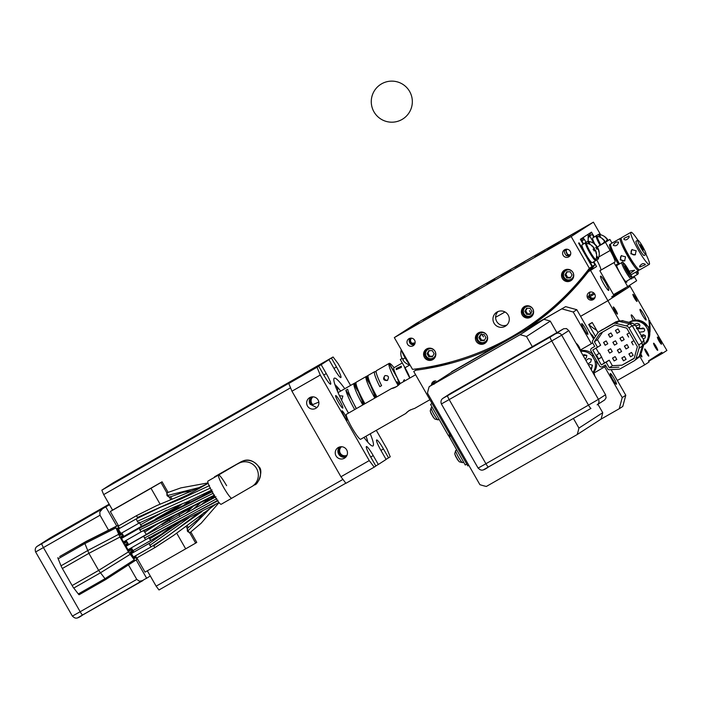 <?xml version="1.0" encoding="UTF-8"?>
<svg xmlns="http://www.w3.org/2000/svg" width="702" height="702" viewBox="0 0 702 702"><rect width="100%" height="100%" fill="white"/><g stroke="black" fill="none" stroke-linecap="round" stroke-linejoin="round"><path stroke-width="1.05" d="M594.647 293.936L587.6 298.025M593.848 292.997L588.162 296.288M432.09 403.527L430.554 404.405L432.046 403.439M495.989 346.437A264.119 261.916 -122.9 0 1 415.926 370.2L413.724 371.463L431.081 401.755L432.081 401.184L431.081 401.755L449.543 434.003A332.722 42.848 60.3 0 0 450.087 434.424L448.324 435.442L430.554 404.405M649.438 329.352A332.722 42.848 60.3 0 0 648.622 318.559L630.159 286.319L607.906 300.702L619.515 320.972M623.244 320.928A6.16 0.79 60.3 0 0 622.656 320.586A6.16 0.79 60.3 0 0 622.577 320.788M615.812 310.24A4.107 0.526 60.3 0 0 613.329 306.958A4.107 0.526 60.3 0 0 614.926 310.819A4.107 0.526 60.3 0 0 617.409 314.092A4.107 0.526 60.3 0 0 615.812 310.24M642.4 315.145A6.16 0.79 60.3 0 0 646.121 320.068A6.16 0.79 60.3 0 0 643.734 314.285A6.16 0.79 60.3 0 0 640.005 309.363A6.16 0.79 60.3 0 0 642.4 315.145M634.503 298.166A4.107 0.526 60.3 0 0 636.986 301.439A4.107 0.526 60.3 0 0 635.389 297.587A4.107 0.526 60.3 0 0 632.906 294.305A4.107 0.526 60.3 0 0 634.503 298.166M635.407 320.015A8.213 1.062 60.3 0 0 631.282 314.891A8.213 1.062 60.3 0 0 633.274 320.402M588.811 324.728L591.312 323.245M527.263 328.562A264.119 261.916 -122.9 0 0 588.355 271.656L590.558 270.402L607.906 300.702L580.58 316.321L607.906 300.702L612.355 297.823L611.749 296.753L625.096 288.127L625.71 289.198L630.159 286.319L629.58 285.31M596.735 330.37A308.073 39.681 -119.7 0 1 588.688 324.508L592.225 322.49L598.025 332.625M595.498 336.398L588.688 324.508M432.599 416.225A18.48 18.48 0 0 0 434.88 419.068A5.212 0.676 -119.7 0 1 432.248 415.224A5.212 0.676 -119.7 0 1 430.238 410.942A18.48 18.48 0 0 0 431.537 414.373L431.66 414.32A17.927 17.778 -122.9 0 0 432.722 416.181L432.704 416.154M591.207 334.88A10.267 10.179 57.1 0 1 593.787 338.969M449.543 434.003L450.552 433.424M594.146 338.434A10.267 10.179 -122.9 0 0 590.479 333.608M541.128 320.805A10.267 10.179 -122.9 0 0 540.189 321.34M533.002 325.447L565.645 306.625L576.798 309.714L573.236 312.013L591.374 343.69M625.789 395.261L622.797 406.432L619.243 408.731L622.226 397.56L625.789 395.261L611.117 369.638M593.655 339.154L576.798 309.714M451.658 371.937L565.645 306.625M532.932 325.324L451.588 371.814M484.047 353.413L491.058 349.342L484.047 353.413M619.243 408.731L601.009 419.155A78.045 77.395 57.1 0 0 602.737 412.697L597.928 404.308M604.65 366.856L622.226 397.56M573.236 312.013L562.083 308.933M434.766 381.695L434.319 383.345M580.308 350.087A12.32 12.224 -122.9 0 0 575.982 343.102M594.752 375.877A12.32 12.224 -122.9 0 0 593.971 373.025M584.117 329.405A6.16 0.79 60.3 0 0 587.837 334.327A6.16 0.79 60.3 0 0 585.45 328.545A6.16 0.79 60.3 0 0 581.721 323.622A6.16 0.79 60.3 0 0 584.117 329.405M612.688 379.308A6.16 0.79 60.3 0 0 616.417 384.222A6.16 0.79 60.3 0 0 614.031 378.448A6.16 0.79 60.3 0 0 610.301 373.525A6.16 0.79 60.3 0 0 612.688 379.308M451.684 435.398L450.675 435.977L450.517 434.749A332.722 42.848 60.3 0 0 451.491 435.486M468.831 465.338L467.822 465.917L450.675 435.977M649.973 332.055A333.95 43.006 60.3 0 0 649.42 320.753L666.9 350.473L662.451 353.352L661.837 352.281L648.49 360.916L649.104 361.978L644.655 364.856L617.321 380.475M644.655 364.856L639.61 356.046M656.08 346.481A4.107 0.526 60.3 0 0 653.597 343.208A4.107 0.526 60.3 0 0 655.185 347.06A4.107 0.526 60.3 0 0 657.669 350.342A4.107 0.526 60.3 0 0 656.08 346.481M640.233 354.931A4.107 0.526 60.3 0 0 641.9 356.87A4.107 0.526 60.3 0 0 640.803 353.913M646.288 352.808A4.107 0.526 60.3 0 0 648.771 356.089A4.107 0.526 60.3 0 0 647.183 352.237A4.107 0.526 60.3 0 0 644.699 348.955A4.107 0.526 60.3 0 0 646.288 352.808M659.889 340.356A4.107 0.526 60.3 0 0 657.405 337.083A4.107 0.526 60.3 0 0 658.994 340.935A4.107 0.526 60.3 0 0 661.477 344.217A4.107 0.526 60.3 0 0 659.889 340.356M649.42 320.753L648.955 321.016M649.754 320.533L648.955 320.989M648.674 361.232L662.451 353.352M450.895 435.828L451.676 435.38M466.795 464.119L465.25 465.005L448.745 435.767M456.598 449.894L455.695 450.517A6.976 0.895 60.3 0 0 458.406 457.063A6.976 0.895 60.3 0 0 462.618 462.636L459.38 461.837A5.212 0.676 -119.7 0 1 456.748 457.994A5.212 0.676 -119.7 0 1 454.729 453.711A18.48 18.48 0 0 0 456.037 457.151L456.16 457.099A17.927 17.778 -122.9 0 0 457.221 458.95L457.204 458.932M459.784 367.295A10.267 10.179 -122.9 0 0 458.845 367.83M629.168 322.367A13.347 13.241 57.1 0 1 643.822 344.471M636.574 327.404L641.11 328.518L643.058 327.992L644.357 328.79L644.717 330.273L643.848 331.625L639.346 332.239M641.742 335.372L643.409 334.626L645.366 335.653L645.182 337.855L643.251 339.066M634.538 324.227L637.232 323.332L639.074 323.912L639.97 325.623L638.952 327.887M648.043 326.842A13.347 13.241 -122.9 0 0 629.299 322.2A13.347 13.241 -122.9 0 1 648.043 326.842A13.347 13.241 -122.9 0 1 643.795 344.621A13.347 13.241 -122.9 0 0 643.795 344.621A13.347 13.241 -122.9 0 0 648.043 326.842M621.937 357.923L623.464 360.828L621.832 357.976L624.447 356.484L626.079 359.336L623.464 360.828M617.444 350.079L618.971 352.992L617.339 350.14L619.963 348.64L621.595 351.491L618.971 352.992M627.097 334.152L628.632 337.065L627 334.213L629.422 332.827M629.01 353.878L630.536 356.791L628.904 353.94L631.519 352.439L633.16 355.291L630.536 356.791M608.458 334.398L609.994 337.302L608.362 334.45L610.977 332.959L612.609 335.81L609.994 337.302M612.618 358.046L614.145 360.951L612.513 358.099L615.127 356.607L616.768 359.459L614.145 360.951M620.024 338.197L621.56 341.102L619.927 338.25L622.542 336.758L624.175 339.61L621.56 341.102M624.517 346.033L626.044 348.947L624.411 346.095L627.035 344.594L628.667 347.446L626.044 348.947M612.951 342.234L614.487 345.147L612.855 342.295L615.47 340.803L617.102 343.647L614.487 345.147M615.531 330.352L617.067 333.266L615.435 330.414L618.05 328.913L619.682 331.765L617.067 333.266M608.125 350.201L609.652 353.106L608.02 350.254L610.643 348.762L612.276 351.614L609.652 353.106M631.589 341.997L633.125 344.901L631.484 342.049L633.915 340.663M605.168 345.27L607.783 343.769L605.168 345.27L603.536 342.418L606.151 340.918L607.783 343.769M634.222 358.204L622.051 365.163L612.39 365.716L609.231 360.187L604.457 362.916L599.578 353.167L599.043 353.475L595.98 348.122M602.614 332.037L597.49 339.698L600.658 345.217L597.542 347.236L594.375 341.707L597.49 339.698M603.632 342.357L605.264 345.208M602.535 329.457L599.201 331.616A4.107 4.072 -122.9 0 0 599.017 331.73L617.865 321.121L629.685 323.78L632.283 325.737L642.058 342.795L642.427 346.033L638.969 357.178L634.301 360.749A4.107 4.072 -122.9 0 0 635.986 358.511L639.32 356.362L641.321 352.808L644.182 343.269L643.813 340.04L635.31 325.193L632.713 323.236L623.034 320.875A4.098 4.063 -122.9 0 0 621.7 320.779L617.865 321.121M638.978 357.178L640.97 353.624A4.098 4.063 -122.9 0 0 641.321 352.808M599.043 353.475L596.472 355.133L598.718 359.055L601.289 357.397M601.798 357.055L598.639 358.915M634.301 360.749A4.107 4.072 -122.9 0 1 634.117 360.863L620.428 368.69A4.107 4.072 -122.9 0 1 618.646 369.217L609.389 369.735A2.053 2.036 57.1 0 1 607.484 368.699L605.37 364.996L602.36 366.716A2.053 2.036 57.1 0 1 599.569 365.944L590.996 350.974A2.053 2.036 57.1 0 1 591.742 348.183L594.752 346.463L592.628 342.76A2.053 2.036 -122.9 0 1 592.699 340.593L597.841 332.888A4.107 4.072 -122.9 0 1 599.017 331.73M644.182 343.269L642.427 346.033L639.092 348.192L635.986 358.511M635.31 325.193L632.283 325.737L628.948 327.895L638.715 344.954L642.058 342.795L643.813 340.04M623.034 320.875L619.199 321.226L615.865 323.376L626.351 325.939L629.685 323.78L632.713 323.236M599.201 331.616L616.224 321.639M624.175 339.601L621.656 341.04M626.079 359.327L623.56 360.767M619.682 331.765L617.163 333.196M633.151 355.282L630.633 356.721M617.102 343.647L614.583 345.086M612.609 335.802L610.091 337.241M612.267 351.605L609.757 353.045M621.586 351.483L619.076 352.922M628.659 347.446L626.149 348.885M616.76 359.45L614.241 360.889M622.051 365.163L634.143 358.485L637.372 346.7L626.754 328.167L614.952 324.982L599.745 333.669L594.375 341.707M612.39 365.716L609.275 367.725L618.936 367.172M597.542 347.236L592.769 349.965L601.342 364.935L604.457 362.916M592.83 354.177L592.672 356.739L595.428 361.556L597.735 362.732M639.092 348.192A4.107 4.072 -122.9 0 0 638.715 344.954M628.948 327.895A4.107 4.072 -122.9 0 0 626.351 325.939M615.865 323.376A4.107 4.072 -122.9 0 0 612.89 323.797M609.275 367.725L606.116 362.206L601.342 364.935M609.231 360.187L606.116 362.206M580.703 351.342A13.347 13.241 57.1 0 1 592.514 356.335M594.673 360.24A13.347 13.241 57.1 0 1 592.857 372.56M590.707 362.004L591.426 359.292L588.724 358.546L585.916 360.451M591.733 367.901L592.462 365.198L589.759 364.443L588.671 365.268M584.942 358.748L586.231 358.064L586.863 355.414L584.152 354.668L583.309 355.107M543.848 319.349L452.992 371.27L429.185 386.662L520.05 334.731A78.045 77.395 57.1 0 1 526.491 336.521L550.289 321.13A78.045 77.395 57.1 0 0 543.848 319.349L520.05 334.731M556.87 332.616L550.289 321.13M429.185 386.662A78.045 77.395 57.1 0 0 427.465 393.111L479.905 484.678A78.045 77.395 57.1 0 0 486.346 486.46L577.202 434.538L601.009 419.155M602.737 412.697L578.931 428.088L573.402 418.436M450.956 393.146L442.944 398.324A4.107 4.072 -122.9 0 0 442.76 398.438L450.763 393.26A4.107 4.072 57.1 0 1 450.956 393.146L532.3 346.656L526.491 336.521M578.931 428.088A78.045 77.395 57.1 0 1 577.202 434.538M442.944 398.324L550.149 337.109L563.706 328.738L532.3 346.656M563.706 328.738L566.47 328.571L568.813 330.589L561.697 335.187L598.437 399.35L605.554 394.743L568.813 330.589M605.554 394.743L606.107 397.771L604.694 399.929L597.13 404.817A4.107 4.072 57.1 0 0 598.437 399.35L588.487 405.115L551.737 340.961L449.175 399.578L485.924 463.732L588.487 405.115A4.107 0.526 60.3 0 0 590.97 408.397L483.775 469.612M593.102 372.99A13.347 13.241 -122.9 0 0 596.691 362.364A13.347 13.241 -122.9 0 1 593.102 372.99M592.813 354.308A13.347 13.241 -122.9 0 0 580.37 350.763A13.347 13.241 -122.9 0 1 592.813 354.308M637.907 240.181A18.48 2.378 60.3 0 0 630.94 232.301L621.384 237.759A18.48 2.378 60.3 0 0 621.384 237.759A18.48 2.378 60.3 0 0 621.358 237.776A18.48 2.378 60.3 0 0 628.562 255.107A18.48 2.378 60.3 0 0 639.733 269.849A18.48 2.378 60.3 0 0 639.759 269.831L649.28 264.391A18.48 2.378 60.3 0 0 649.315 264.373A18.48 2.378 60.3 0 0 649.069 261.592A18.48 2.378 60.3 0 0 646.024 254.387M623.385 245.068A12.32 1.588 60.3 0 0 623.525 245.577A12.32 1.588 60.3 0 0 628.395 255.677A12.32 1.588 60.3 0 0 634.441 264.426M621.165 238.592A18.48 2.378 60.3 0 0 620.331 238.364A18.48 2.378 60.3 0 0 620.296 238.382A18.48 2.378 60.3 0 0 627.5 255.721A18.48 2.378 60.3 0 0 638.671 270.454A18.48 2.378 60.3 0 0 638.697 270.437A18.48 2.378 60.3 0 0 638.89 269.621M630.94 232.301A18.48 2.378 60.3 0 0 630.905 232.318A18.48 2.378 60.3 0 0 638.118 249.658A18.48 2.378 60.3 0 0 649.28 264.391M645.954 254.466L644.182 255.475A8.213 1.062 -119.7 0 1 639.215 248.92A8.213 1.062 -119.7 0 1 636.03 241.216L637.802 240.207A8.213 1.062 -119.7 0 1 642.769 246.762A8.213 1.062 -119.7 0 1 645.954 254.466A8.213 1.062 -119.7 0 1 640.987 247.911A8.213 1.062 -119.7 0 1 637.802 240.207M623.902 239.242C625.543 240.549 627.281 239.873 629.124 237.223L629.106 236.012L624.052 238.329L624.008 239.461M636.161 250.754L631.861 249.666L630.852 253.782L635.205 254.835L636.161 250.754M645.27 264.724C643.857 262.846 641.97 263.338 639.619 266.207L639.812 267.023L645.27 264.724L645.243 264.18M639.619 266.207L639.812 267.023M632.195 249.473A3.08 3.054 -122.9 0 0 635.512 254.607M642.207 247.122L643.374 250.009L640.329 244.691L642.207 247.122M610.81 243.805A18.48 2.378 60.3 0 0 610.775 243.822A18.48 2.378 60.3 0 0 610.749 243.84A18.48 2.378 60.3 0 0 619.55 263.891M612.767 251.132A12.32 1.588 60.3 0 0 612.916 251.641A12.32 1.588 60.3 0 0 619.199 264.092M611.433 249.14A15.058 1.939 -119.7 0 1 612.337 250.14M618.883 264.277A15.058 1.939 -119.7 0 1 617.26 261.53A15.058 1.939 -119.7 0 1 611.302 247.525M618.488 264.496A18.48 2.378 -119.7 0 1 609.705 244.436A18.48 2.378 -119.7 0 1 609.713 244.428A18.48 2.378 -119.7 0 1 610.556 244.656M612.004 243.12L609.889 239.435L605.44 242.304L610.135 250.509A12.32 1.588 -119.7 0 1 614.917 262.065L613.987 262.662L627.667 286.548L636.653 280.739L634.134 276.351M626.763 281.063A10.267 1.325 -119.7 0 1 626.781 282.23A10.267 1.325 -119.7 0 1 626.772 282.239A10.267 1.325 -119.7 0 1 620.542 274.008A10.267 1.325 -119.7 0 1 616.575 264.408A10.267 1.325 -119.7 0 1 616.584 264.408A10.267 1.325 -119.7 0 1 617.593 265.014M633.441 276.746A10.267 1.325 -119.7 0 1 633.45 277.922L633.45 277.922A10.267 1.325 -119.7 0 1 631.388 276.097M605.44 242.304L598.367 246.349L602.816 243.471L609.889 239.435M596.718 259.889A12.32 1.588 -119.7 0 1 600.772 270.147L599.841 270.753L613.513 294.629L627.667 286.548M599.841 270.753L613.987 262.662M598.367 246.349L597.393 247.815M600.052 245.252A10.267 1.325 -119.7 0 1 596.226 235.916L592.699 237.934A10.267 1.325 60.3 0 0 592.69 237.943A10.267 1.325 60.3 0 0 592.699 237.934A10.267 1.325 60.3 0 0 594.857 244.182M593.839 237.285L592.172 234.363L589.724 235.951A238.241 236.249 57.1 0 1 588.144 238.215M592.155 242.471L593.111 241.857L589.724 235.951M586.065 242.33L584.389 239.4L581.94 240.979A238.241 236.249 57.1 0 1 581.607 241.462M583.625 243.919L581.94 240.979M584.696 243.111A10.267 1.325 60.3 0 0 584.687 243.111L588.232 241.093A10.267 1.325 -119.7 0 1 588.232 241.093A10.267 1.325 -119.7 0 1 589.241 241.699M593.831 261.741L596.56 266.523L590.558 270.402M603.746 283.854A8.213 1.062 60.3 0 0 608.713 290.409A8.213 1.062 60.3 0 0 605.528 282.704A8.213 1.062 60.3 0 0 600.561 276.14A8.213 1.062 60.3 0 0 603.746 283.854M487.118 349.175A264.119 261.916 -122.9 0 0 508.248 339.435M588.355 271.656L596.56 266.523M435.951 380.923A4.107 4.072 -122.9 0 0 431.484 385.179M589.136 292.506A4.107 4.072 -122.9 0 0 587.697 298.183A4.107 4.072 -122.9 0 0 593.401 299.517A4.107 4.072 -122.9 0 0 594.655 293.954A4.107 4.072 -122.9 0 0 589.136 292.506M415.926 370.2L418.348 368.638M424.877 367.646L435.582 366.523L449.438 362.723L446.656 363.101M413.724 371.463L418.023 368.682M409.819 378.053A12.32 1.588 60.3 0 0 405.01 367.734L400.315 359.538L402.29 358.257M402.351 358.371L400.315 359.538M625.71 289.198L611.925 297.069M318.726 366.26L323.824 375.166A11.293 1.457 -119.7 0 0 330.651 384.187A11.293 1.457 -119.7 0 0 326.272 373.587L321.174 364.68L328.957 359.643L334.064 368.559A11.293 1.457 -119.7 0 0 340.891 377.571A11.293 1.457 -119.7 0 0 336.504 366.97L331.405 358.064L333.073 356.985L304.782 373.157L288.759 383.511L318.726 366.26L302.264 375.57A10.267 1.325 60.3 0 0 302.167 375.719M317.058 367.339L320.244 375.043L291.953 391.207L340.944 476.755L369.243 460.591L320.244 375.043M369.243 460.591L374.21 467.137L345.919 483.309L340.944 476.755M376.298 430.335L387.039 449.087L390.233 456.783L388.566 457.862L383.459 448.955A11.293 1.457 -119.7 0 0 376.632 439.935A11.293 1.457 -119.7 0 0 381.01 450.535L386.118 459.45L378.325 464.478L373.227 455.572A11.293 1.457 -119.7 0 0 366.391 446.551A11.293 1.457 -119.7 0 0 370.779 457.151L375.877 466.058L374.21 467.137M333.073 356.985L338.048 363.539L350.579 385.424M348.464 413.118A39.022 5.028 -119.7 0 1 333.88 378.79A39.022 5.028 -119.7 0 1 344.796 388.732M370.226 433.801A39.022 5.028 -119.7 0 1 372.271 445.981A39.022 5.028 -119.7 0 1 363.952 437.39M429.896 399.701L414.601 408.441C410.442 409.696 407.493 411.381 405.774 413.487L360.67 439.268A14.373 1.852 -119.7 0 1 351.983 427.79A14.373 1.852 -119.7 0 1 346.402 414.303L391.462 388.575M338.469 402.334A7.187 0.93 -119.7 0 1 335.679 395.586A7.187 0.93 -119.7 0 1 340.022 401.325A7.187 0.93 -119.7 0 1 342.813 408.073A7.187 0.93 -119.7 0 1 338.469 402.334M345.191 415.084A5.344 0.684 -119.7 0 1 347.262 420.094A5.344 0.684 -119.7 0 1 344.033 415.83A5.344 0.684 -119.7 0 1 341.962 410.819A5.344 0.684 -119.7 0 1 345.191 415.084M386.039 459.31L388.566 457.862M375.798 465.926L378.325 464.478M307.467 406.002A6.16 6.107 -122.9 0 0 316.119 408.143A6.16 6.107 -122.9 0 0 318.076 399.938A6.16 6.107 -122.9 0 0 309.424 397.797A6.16 6.107 -122.9 0 0 307.467 406.002M336.047 455.905A6.16 6.107 -122.9 0 0 344.691 458.046A6.16 6.107 -122.9 0 0 346.656 449.842A6.16 6.107 -122.9 0 0 338.004 447.7A6.16 6.107 -122.9 0 0 336.047 455.905M321.174 364.68L302.264 375.57A10.267 1.325 60.3 0 0 302.264 375.57L304.036 374.561A10.267 1.325 -119.7 0 1 304.22 374.543M331.405 358.064L312.495 368.962L328.957 359.643M310.977 370.059L323.403 362.952L310.977 370.059M291.953 391.207L288.759 383.511M316.839 407.599L310.135 404.273L311.1 403.72M310.872 397.113A6.16 6.107 -122.9 0 0 310.135 404.273M314.171 368.094A10.267 1.325 -119.7 0 1 314.268 367.945L312.504 368.954A10.267 1.325 60.3 0 0 312.495 368.962A10.267 1.325 60.3 0 0 312.399 369.103M312.82 404.598A5.054 5.011 -122.9 0 1 313.004 396.832A5.054 5.011 -122.9 0 0 311.091 403.729L312.82 404.598L318.822 402.079M335.468 386.267L337.557 387.671L337.688 391.821M340.645 391.102A34.916 4.493 60.3 0 0 334.898 384.617M367.778 442.146A34.916 4.493 60.3 0 0 366.014 436.205M339.443 449.026A5.054 5.011 -122.9 0 0 347.034 455.194A5.054 5.011 -122.9 0 1 341.576 446.726L338.013 449.85L338.917 447.297M338.022 449.842A6.16 6.107 -122.9 0 0 345.91 457.002M405.73 413.496L409.099 410.538M391.488 388.539C394.226 388.206 397.174 386.521 400.324 383.485L400.368 383.467M396.99 386.442L391.497 388.531M625.719 268.322L624.991 265.988L626.605 267.752L629.685 274.192L625.719 268.322M625.701 268.269L626.605 267.752M628.036 272.376L628.948 271.849M598.411 257.739A10.267 1.325 -119.7 0 1 598.429 258.915A10.267 1.325 -119.7 0 1 598.42 258.924A10.267 1.325 -119.7 0 1 596.472 257.23M588.803 243.901A10.267 1.325 -119.7 0 1 588.223 241.093M590.04 244.471A9.24 1.193 -119.7 0 1 589.382 241.611L588.741 241.979A9.24 1.193 60.3 0 0 588.741 241.979A9.24 1.193 60.3 0 0 588.732 241.988A9.24 1.193 60.3 0 0 589.057 244.006M596.507 256.941A9.24 1.193 60.3 0 0 597.911 258.029A9.24 1.193 60.3 0 0 597.92 258.029L598.56 257.66A9.24 1.193 -119.7 0 1 596.603 255.87M596.805 249.21L598.139 248.473A12.32 12.32 0 0 1 598.648 257.537A9.24 1.193 -119.7 0 1 598.569 257.652A9.24 1.193 -119.7 0 1 598.56 257.66M589.382 241.611A9.24 1.193 -119.7 0 1 589.39 241.611A9.24 1.193 -119.7 0 1 589.54 241.593A12.32 12.32 0 0 1 597.077 246.613L597.069 246.621M598.911 252.009L599.148 251.869A12.276 12.171 57.1 0 0 598.139 248.482L596.832 249.271A11.469 11.372 -122.9 0 0 595.77 247.42L596.84 246.771A12.276 12.171 -122.9 0 0 594.427 244.182L594.655 244.033A12.276 12.171 57.1 0 1 597.077 246.621L596.832 246.762M596.77 246.814A11.469 11.372 57.1 0 1 597.806 248.64M599.148 251.869L598.92 252.027A12.276 12.171 -122.9 0 0 597.902 248.631M596.226 235.916A10.267 1.325 -119.7 0 1 596.235 235.916A10.267 1.325 -119.7 0 1 597.244 236.521M600.798 244.779A9.24 1.193 -119.7 0 1 597.393 236.434L596.744 236.802A9.24 1.193 60.3 0 0 596.744 236.811A9.24 1.193 60.3 0 0 600.166 245.182M434.047 381.186A4.107 4.072 -122.9 0 0 432.818 384.31M434.055 384.336L434.02 382.985A3.22 3.194 -122.9 0 0 433.88 383.625M590.356 296.999A3.22 3.194 -122.9 0 0 594.506 297.753M593.892 294.375L594.655 293.954M589.952 291.979L588.864 297.297M589.908 296.7A3.22 3.194 -122.9 0 0 595.103 297.218M588.978 297.236A4.107 4.072 -122.9 0 0 594.032 299.017M597.393 236.434A9.24 1.193 -119.7 0 1 597.402 236.434A9.24 1.193 -119.7 0 1 597.551 236.416A12.32 12.32 0 0 1 605.089 241.435L605.08 241.444A12.276 12.171 57.1 0 0 602.667 238.855L602.439 239.005A12.276 12.171 -122.9 0 1 604.852 241.593L605.08 241.444M604.106 242.734A11.469 11.372 -122.9 0 0 603.773 242.243L604.852 241.593M604.782 241.637A11.469 11.372 57.1 0 1 605.115 242.155M409.81 378.027A18.48 2.378 -119.7 0 1 406.318 371.288A18.48 2.378 -119.7 0 1 404.141 366.225M400.28 383.52A18.48 2.378 -119.7 0 1 396.77 376.746A18.48 2.378 -119.7 0 1 394.199 370.524A18.48 2.378 -119.7 0 1 393.98 367.716L402.281 362.978M401.36 367.383L401.351 366.172L396.288 368.489L396.244 369.621L401.36 367.383M399.956 383.818A6.16 0.79 -119.7 0 1 399.613 383.152A6.16 0.79 -119.7 0 1 398.262 379.738M400.008 383.766A5.651 0.728 -119.7 0 1 398.534 380.273M397.63 378.51A7.397 0.956 60.3 0 0 399.833 383.941M397.543 378.334L389.04 363.478L376.307 370.753A24.649 3.177 60.3 0 0 381.59 385.635L379.817 386.644A24.649 3.177 -119.7 0 1 374.657 371.665A24.649 3.177 -119.7 0 1 376.184 372.288M398.157 385.521A24.649 3.177 -119.7 0 1 389.04 363.478M398.253 385.442A4.932 0.632 -119.7 0 1 396.893 381.818A4.932 0.632 -119.7 0 1 399.175 384.591M376.535 370.63L389.259 363.338L396.042 375.175M389.259 363.338A24.649 3.177 -119.7 0 1 394.041 367.69M404.44 379.642A3.08 3.054 -122.9 0 0 403.36 381.748M374.657 371.665L368.296 375.307A24.649 3.177 60.3 0 0 376.956 396.841M384.95 375.631C388.671 375.473 389.426 377.097 387.223 380.51C383.362 380.572 382.608 378.948 384.95 375.631L384.828 375.71M387.776 380.089A2.668 2.65 57.1 0 1 385.108 375.552M376.096 397.332A5.748 0.737 -119.7 0 1 375.131 395.287L367.787 377.571A5.748 0.737 -119.7 0 1 367.392 375.816A5.748 0.737 -119.7 0 1 367.988 376.184M368.015 376.649L367.901 376.711A4.721 0.605 60.3 0 0 368.489 378.747M375.535 394.261L375.245 394.427A4.721 0.605 60.3 0 0 376.219 397.262M375.737 397.534A5.748 0.737 -119.7 0 1 374.771 395.489L367.436 377.773A5.748 0.737 -119.7 0 1 367.041 376.018L367.392 375.816M370.252 384.582A4.721 0.605 -119.7 0 1 368.497 381.844A4.721 0.605 -119.7 0 1 366.663 377.413L367.181 377.123M374.833 398.052A24.649 3.177 -119.7 0 1 366.172 376.518A24.649 3.177 -119.7 0 1 367.041 376.676M374.982 397.973A4.721 0.605 -119.7 0 1 374.008 395.138L374.508 394.849M366.172 376.518L356.265 382.178A24.649 3.177 60.3 0 0 364.926 403.711M363.513 401.132L363.224 401.298A4.721 0.605 60.3 0 0 364.189 404.133M355.958 383.055A5.748 0.737 60.3 0 0 355.37 382.687A5.748 0.737 60.3 0 0 355.756 384.442L363.101 402.158A5.748 0.737 60.3 0 0 364.066 404.203M355.993 383.52L355.879 383.582A4.721 0.605 60.3 0 0 356.467 385.617M355.37 382.687L355.019 382.888A5.748 0.737 60.3 0 0 355.405 384.643L362.75 402.36A5.748 0.737 60.3 0 0 363.715 404.405M362.486 401.719L361.986 402.009A4.721 0.605 60.3 0 0 362.952 404.843M362.802 404.922A24.649 3.177 -119.7 0 1 354.124 383.397A24.649 3.177 -119.7 0 1 354.141 383.389A24.649 3.177 -119.7 0 1 355.019 383.546M358.283 391.593A4.932 0.632 -119.7 0 1 355.528 387.021A4.932 0.632 -119.7 0 1 354.536 384.108L354.536 384.108A4.932 0.632 -119.7 0 1 354.8 384.196M355.159 383.994L354.642 384.292A4.721 0.605 60.3 0 0 356.476 388.724A4.721 0.605 60.3 0 0 358.231 391.453M338.408 447.929A11.293 1.457 60.3 0 0 338.768 448.122A11.293 1.457 60.3 0 0 338.987 448.113L341.409 446.726M354.133 404.317A10.267 1.325 60.3 0 0 356.291 408.652M351.57 399.219A53.396 6.88 60.3 0 0 345.884 390.259L347.657 389.241A24.649 3.177 60.3 0 0 356.44 408.564M354.668 409.573A24.649 3.177 -119.7 0 1 345.884 390.259M340.049 395.779L342.883 396.051L341.681 400.008M618.594 242.278C616.356 241.523 614.583 242.532 613.294 245.305C615.812 246.463 617.576 245.454 618.594 242.278L618.497 242.076M625.552 256.818L621.252 255.73L620.243 259.845L624.596 260.898L625.552 256.818M630.282 273.411L634.634 270.244L629.615 271.095M621.586 255.537A3.08 3.054 -122.9 0 0 624.903 260.67M410.073 338.25A4.107 4.072 -122.9 0 0 414.285 344.77M411.46 338.153A3.22 3.194 -122.9 0 0 414.943 343.541M570.577 254.554A3.22 3.194 57.1 0 1 567.137 249.228M593.365 262.004L594.927 264.724L592.479 266.304L579.045 242.848L578.597 243.138L592.032 266.593A262.89 260.696 57.1 0 1 526.052 327.913L523.385 329.633A262.89 260.696 57.1 0 1 412.53 369.375L394.331 337.601L416.584 323.218L593.409 222.157L600.649 234.793M414.961 343.48A3.22 3.194 57.1 0 1 411.521 338.162M505.001 311.969A238.241 236.249 57.1 0 1 495.621 317.243A8.213 8.143 -122.9 0 0 506.826 325.052M394.331 337.601L571.165 236.539L593.409 222.157M534.906 256.932L545.594 250.816L534.906 256.932M548.367 248.227L558.941 242.181L548.367 248.227M452.843 302.825L442.155 308.941L452.843 302.825M478.896 287.838L468.866 293.664L478.896 287.838M570.849 235.293L560.819 241.111L570.849 235.293M465.101 296.753L455.08 302.58L465.101 296.753M557.055 244.208L547.025 250.026L557.055 244.208M550.491 248.183L561.056 242.146L550.491 248.183M408.897 329.115L419.585 322.99L408.897 329.115M578.852 230.642L568.155 236.767L578.852 230.642M437.249 311.574L426.693 317.611L437.249 311.574M439.373 311.53L428.799 317.576L439.373 311.53M494.761 279.308L486.74 283.959L494.761 279.308M511.074 270.481L501.052 276.307L511.074 270.481M419.12 323.034L409.099 328.852L419.12 323.034M524.868 261.565L514.847 267.383L524.868 261.565M432.915 314.119L422.894 319.937L432.915 314.119M583.16 244.182L580.361 239.294L583.695 237.136A236.188 234.214 57.1 0 1 581.195 240.742M583.695 239.847L583.695 237.136L591.488 232.099A236.188 234.214 57.1 0 1 588.144 236.872M588.144 234.257L588.144 241.137M571.165 236.539L589.364 268.313L592.032 266.593M585.556 242.813L582.019 244.84A10.267 1.325 60.3 0 0 582.011 244.84A10.267 1.325 60.3 0 0 585.986 254.44A10.267 1.325 60.3 0 0 592.216 262.671A10.267 1.325 60.3 0 0 592.225 262.662L595.752 260.644A10.267 1.325 -119.7 0 1 589.522 252.422A10.267 1.325 -119.7 0 1 585.547 242.822A10.267 1.325 -119.7 0 1 585.556 242.813A10.267 1.325 -119.7 0 1 586.574 243.418M591.488 232.099L594.304 237.022M599.482 237.004A10.267 1.325 -119.7 0 1 598.903 234.196A10.267 1.325 -119.7 0 1 598.911 234.187L595.375 236.205A10.267 1.325 60.3 0 0 595.366 236.214A10.267 1.325 60.3 0 0 595.375 236.205A10.267 1.325 60.3 0 0 595.243 236.477M606.87 241.155A11.469 11.372 -122.9 0 0 606.449 240.514L607.52 239.873A12.276 12.171 -122.9 0 0 605.106 237.276L605.335 237.127A12.276 12.171 57.1 0 1 607.756 239.724L607.748 239.715A12.32 12.32 0 0 0 600.219 234.687A9.24 1.193 -119.7 0 0 600.07 234.705L599.42 235.082A9.24 1.193 60.3 0 0 599.411 235.082A9.24 1.193 60.3 0 0 599.736 237.1M595.744 259.468A10.267 1.325 -119.7 0 1 595.761 260.644A10.267 1.325 -119.7 0 1 595.752 260.644M586.073 243.699A9.24 1.193 60.3 0 0 586.065 243.708L586.065 243.708A9.24 1.193 60.3 0 0 589.636 252.351A9.24 1.193 60.3 0 0 595.243 259.758A9.24 1.193 60.3 0 0 595.243 259.749L595.893 259.38A9.24 1.193 -119.7 0 1 595.893 259.38A9.24 1.193 -119.7 0 1 590.303 252.009A9.24 1.193 -119.7 0 1 586.714 243.34A9.24 1.193 -119.7 0 1 586.723 243.331A9.24 1.193 -119.7 0 1 586.872 243.322A12.32 12.32 0 0 1 594.41 248.341L594.164 248.49A12.276 12.171 -122.9 0 0 591.76 245.911L591.988 245.753A12.276 12.171 57.1 0 1 594.401 248.35M594.129 250.939L595.471 250.193L594.155 250.991A11.469 11.372 -122.9 0 0 593.093 249.14L594.173 248.499M594.103 248.543A11.469 11.372 57.1 0 1 595.138 250.36M596.244 253.729L596.244 253.747A12.276 12.171 -122.9 0 0 595.235 250.351M595.463 250.202A12.276 12.171 57.1 0 1 596.481 253.597M403.729 354.001A10.267 1.325 60.3 0 0 407.722 360.986M403.308 360.021L403.001 360.214A12.32 12.32 0 0 0 410.108 365.145M401.29 349.745A12.32 12.32 0 0 0 401.93 358.371L402.272 358.204A11.469 11.372 -122.9 0 0 403.325 360.056L402.992 360.223M598.911 234.187A10.267 1.325 -119.7 0 1 599.92 234.793M592.479 266.304A262.89 260.696 57.1 0 1 526.5 327.623A262.89 260.696 57.1 0 1 526.281 327.764M594.927 264.724A262.89 260.696 57.1 0 1 590.724 270.13M564.531 298.368A262.89 260.696 57.1 0 1 528.948 326.044L526.5 327.623M580.054 281.827L574.526 288.031M579.045 242.848A238.241 236.249 57.1 0 1 578.711 243.331M607.449 239.917A11.469 11.372 57.1 0 1 607.879 240.575M570.717 253.931A238.241 236.249 57.1 0 1 570.121 254.703M415.101 342.874A238.241 236.249 57.1 0 1 412.074 343.243M589.364 268.313A262.89 260.696 57.1 0 1 523.385 329.633M408.713 338.864A4.107 4.072 -122.9 0 0 407.686 344.498A4.107 4.072 -122.9 0 0 413.417 345.595A4.107 4.072 -122.9 0 0 414.443 339.952A4.107 4.072 -122.9 0 0 408.713 338.864M477.316 333.661A6.16 6.107 -122.9 0 0 484.854 343.348A6.16 6.107 -122.9 0 0 486.319 334.415A6.16 6.107 -122.9 0 0 477.316 333.661M564.575 270.112A6.16 6.107 -122.9 0 0 562.416 278.633A6.16 6.107 -122.9 0 0 570.98 280.633A6.16 6.107 -122.9 0 0 572.85 272.279A6.16 6.107 -122.9 0 0 564.575 270.112M497.034 312.021A8.213 8.143 -122.9 0 0 494.164 323.385A8.213 8.143 -122.9 0 0 505.58 326.053A8.213 8.143 -122.9 0 0 508.081 314.917A8.213 8.143 -122.9 0 0 497.034 312.021M426.64 348.938A6.16 6.107 -122.9 0 0 424.482 357.458A6.16 6.107 -122.9 0 0 433.046 359.459A6.16 6.107 -122.9 0 0 434.924 351.105A6.16 6.107 -122.9 0 0 426.64 348.938M525.71 306.002A6.16 6.107 -122.9 0 0 521.928 314.452A6.16 6.107 -122.9 0 0 530.826 317.076A6.16 6.107 -122.9 0 0 525.71 306.002M564.961 249.561A4.107 4.072 -122.9 0 0 563.109 255.256A4.107 4.072 -122.9 0 0 568.91 256.748A4.107 4.072 -122.9 0 0 570.252 251.342A4.107 4.072 -122.9 0 0 564.961 249.561M498.078 311.521A8.213 8.143 -122.9 0 0 495.621 317.243M567.067 249.219A3.22 3.194 -122.9 0 0 565.987 250.851L568.155 255.879A4.107 4.072 -122.9 0 0 569.901 255.844M570.559 254.615A3.22 3.194 -122.9 0 1 568.155 254.826L568.155 255.879L566.426 255.677C564.171 253.124 563.794 251.184 565.285 249.859M565.364 249.78L565.987 250.851L565.364 249.78A4.107 4.072 -122.9 0 1 565.68 249.315M479.887 333.222A5.054 5.011 57.1 0 1 486.74 335.117A5.054 5.011 57.1 0 1 484.906 341.988A5.054 5.011 57.1 0 1 478.044 340.084A5.054 5.011 57.1 0 1 479.887 333.222M480.624 340.663L478.861 337.574L480.624 334.512L484.161 334.547L485.933 337.627L484.161 340.689L480.624 340.663L481.519 340.084L479.747 336.995L481.186 334.521M484.503 340.11L481.519 340.084M526.605 314.382L524.833 311.302L526.605 308.239L530.142 308.266L531.905 311.355L530.142 314.417L526.605 314.382L527.492 313.812L525.728 310.723L524.833 311.302M530.475 313.838L527.492 313.812M525.728 310.723L527.158 308.248M525.859 306.941A5.054 5.011 57.1 0 1 532.721 308.845A5.054 5.011 57.1 0 1 530.879 315.707A5.054 5.011 57.1 0 1 524.025 313.812A5.054 5.011 57.1 0 1 525.859 306.941M566.751 277.939L564.987 274.851L566.751 271.797L570.296 271.823L572.06 274.912L570.287 277.966L566.751 277.939L567.646 277.36L565.873 274.28L564.987 274.851M570.629 277.387L567.646 277.36M565.873 274.28L567.313 271.797M566.014 270.498A5.054 5.011 57.1 0 1 572.867 272.394A5.054 5.011 57.1 0 1 571.033 279.264A5.054 5.011 57.1 0 1 564.171 277.369A5.054 5.011 57.1 0 1 566.014 270.498M479.747 336.995L478.861 337.574M428.088 349.324A5.054 5.011 57.1 0 1 434.942 351.219A5.054 5.011 57.1 0 1 433.108 358.09A5.054 5.011 57.1 0 1 426.246 356.195A5.054 5.011 57.1 0 1 428.088 349.324M428.825 356.765L427.062 353.676L428.825 350.623L432.362 350.649L434.134 353.738L432.362 356.791L428.825 356.765L429.721 356.195L427.948 353.106L429.378 350.623M427.948 353.106L427.062 353.676M432.695 356.212L429.721 356.195M568.032 254.703L566.356 255.642M600.719 237.566A9.24 1.193 -119.7 0 1 600.061 234.714A9.24 1.193 -119.7 0 1 600.07 234.705M595.471 250.193A12.32 12.32 0 0 1 595.98 259.266A9.24 1.193 -119.7 0 1 595.901 259.38M401.483 350.079A9.24 1.193 60.3 0 0 405.098 357.853A9.24 1.193 60.3 0 0 409.933 364.838M571.463 280.282A6.16 6.107 57.1 0 1 564.812 269.98M531.317 316.725A6.16 6.107 57.1 0 1 524.657 306.423M485.336 342.997A6.16 6.107 57.1 0 1 478.685 332.704M433.538 359.108A6.16 6.107 57.1 0 1 426.877 348.806M252.281 486.31A13.347 13.241 -122.9 0 0 252.316 486.284L231.792 498.209A13.347 1.72 -119.7 0 1 231.792 498.209A13.347 1.72 -119.7 0 1 223.719 487.557A13.347 1.72 -119.7 0 1 218.541 475.026L207.932 481.089A13.347 1.72 60.3 0 0 213.11 493.62A13.347 1.72 60.3 0 0 221.183 504.273L231.792 498.209A13.347 1.72 -119.7 0 1 223.719 487.557A13.347 1.72 -119.7 0 1 218.541 475.026A13.347 1.72 -119.7 0 1 226.614 485.687M126.307 540.786L128.703 544.559L146.376 534.459M188.882 517.865L149.895 545.349L149.105 543.445L131.414 553.545L133.398 557.011L151.088 546.893M140.883 527.395L140.742 526.719L123.061 536.828L123.192 537.495M125.21 540.935L142.892 530.835M209.547 485.547L181.397 498.797L160.661 507.169L136.258 518.875L118.568 528.983L119.551 531.353L121.077 533.371L138.759 523.262L137.285 521.34L210.574 487.995M121.823 532.95L123.815 536.398M144.498 538.057L143.717 536.179L126.035 546.279L128.018 549.736L145.7 539.636L144.498 538.057L216.769 498.666M139.838 529.905L139.233 528.334L121.543 538.443L123.526 541.9L141.207 531.791L139.838 529.905L213.285 493.243M149.982 542.874L132.283 553.053M144.586 535.679L126.904 545.787M132.678 552.764L131.765 551.175L131.055 551.632L131.967 553.237M133.95 556.695L134.828 558.23L135.539 557.765L134.81 558.187M128.212 544.971L127.273 543.33L126.562 543.796L127.483 545.393M129.484 548.903L130.344 550.386L131.055 549.929L130.318 550.35M121.911 538.232L121.007 536.644L120.296 537.1L124.07 543.699L124.78 543.234L124.043 543.655M131.783 553.343L130.879 551.754L130.168 552.211L133.942 558.801L134.652 558.344L133.915 558.766M118.936 528.773L118.296 527.65L117.585 528.106L121.358 534.705L122.069 534.248L121.332 534.661M122.832 537.706L121.894 536.065L121.183 536.53L122.095 538.127M124.078 541.584L124.956 543.12L125.667 542.664L124.938 543.085M127.299 545.498L126.386 543.91L125.676 544.366L126.588 545.963M128.571 549.42L129.449 550.965L130.16 550.5L129.431 550.921M125 541.058L125.851 542.549L126.562 542.084L125.825 542.506M123.429 536.618L122.789 535.494L122.069 535.951L123.017 537.6M121.183 534.819L117.401 528.229L116.69 528.685L120.472 535.284L121.183 534.819L120.446 535.24M126.404 546.068L125.491 544.48L124.78 544.945L128.563 551.535L129.273 551.079L128.536 551.5M119.858 528.246L117.655 526.009A4.098 0.526 -119.7 0 0 117.252 525.763L115.733 526.746A4.098 0.526 -119.7 0 0 115.979 527.904L119.937 537.048L128.448 551.895L134.266 559.836A4.098 0.526 -119.7 0 0 135.126 560.608L136.636 559.626A4.098 0.526 -119.7 0 0 136.618 559.125L135.679 555.703M86.188 541.374L59.661 556.537L86.179 541.382L117.252 525.763A4.098 0.526 -119.7 0 1 117.252 525.763L84.459 542.488L88.891 553.334L98.657 570.393L105.695 579.562L79.168 594.717A4.107 0.526 -119.7 0 1 79.159 594.726A4.107 0.526 -119.7 0 1 78.308 593.953L104.835 578.79L134.266 559.836M133.836 552.097L131.379 547.814M134.687 556.274L135.539 557.765M130.221 548.481L131.055 549.929M123.894 541.69L124.78 543.234M133.766 556.8L134.652 558.344M121.446 533.16L122.069 534.248M131.142 547.955L133.591 552.237M132.862 552.658L130.405 548.376M124.816 541.163L125.667 542.664M129.3 549.008L130.16 550.5M125.939 541.005L126.562 542.084M128.396 544.866L126.123 540.9M128.387 549.526L129.273 551.079M121.63 533.055L123.613 536.512M130.072 554.396L100.289 572.902L73.763 588.057L78.308 593.953M119.937 537.048L88.891 553.334L62.364 568.497L72.139 585.556L98.657 570.393L128.448 551.895M115.979 527.904L84.714 543.655L58.187 558.818L61.021 565.812L87.548 550.649L118.594 534.362M59.661 556.537L84.459 542.488L115.733 526.746M73.763 588.057A4.107 0.526 -119.7 0 1 72.139 585.556M62.364 568.497A4.107 0.526 -119.7 0 1 61.021 565.812M58.187 558.818A4.107 0.526 -119.7 0 1 57.933 557.651M214.619 476.772A13.347 1.72 60.3 0 0 214.601 476.781A13.347 1.72 60.3 0 0 214.443 477.369M214.601 476.781A13.347 1.72 60.3 0 0 214.593 476.781L225.219 470.717A13.347 1.72 -119.7 0 1 225.219 470.717A13.347 1.72 -119.7 0 1 225.219 470.717L240.751 461.96C241.585 461.881 249.745 455.422 259.02 466.9C263.829 470.603 257.827 485.301 254.545 484.845A13.347 13.241 -122.9 0 0 258.792 467.067A13.347 13.241 -122.9 0 0 240.049 462.425L218.541 475.026M101.843 490.154L291.058 382.028L302.483 374.64L113.276 482.765L101.843 490.154A78.045 10.047 60.3 0 0 103.685 494.603L290.549 387.82M189.777 532.836L195.665 543.111L196.771 542.392L190.909 532.151M188.399 527.772L187.039 525.394M172.008 499.148L170.533 496.568M168.024 492.181L162.074 481.8L160.96 482.52L166.857 492.813M342.953 479.405L156.134 586.179A78.045 10.047 60.3 0 0 159.003 589.961L345.832 483.187M162.074 481.8L112.557 510.091L103.685 494.603M156.134 586.179L147.332 570.814M167.173 493.357C166.453 495.252 167.076 496.34 169.042 496.63M160.082 504.133L151.009 488.285L160.96 482.52M195.665 543.111L145.033 572.13L136.89 557.897M187.583 529.001C186.864 530.896 187.487 531.984 189.452 532.274M150.325 576.035L78.019 617.602M118.577 525.921L110.337 511.53L112.557 510.091M50.096 537.978A4.107 4.072 -122.9 0 0 49.912 538.092L56.072 534.512A4.107 0.526 -119.7 0 1 56.081 534.512L109.17 504.168L50.096 537.978L37.197 546.314L109.494 504.747M105.897 507.081L116.743 526.017M136.162 559.933L146.718 578.369M102.141 509.248L99.789 512.004L100.017 515.233L43.427 547.569L80.177 611.732L136.758 579.387L128.457 564.899M108.547 530.133L100.017 515.233M136.758 579.387L139.426 581.203L142.936 580.554M151.009 488.285L110.337 511.53M225.052 471.296A13.347 1.72 -119.7 0 1 225.202 470.717A13.347 1.72 -119.7 0 0 225.052 471.296M432.107 407.116L431.195 407.748A6.976 0.895 60.3 0 0 433.915 414.285A6.976 0.895 60.3 0 0 438.118 419.857L439.136 419.392M450.693 436.012L449.157 436.898M635.696 325.877L639.689 324.684M641.066 336.811L645.366 335.653M636.372 328.676L644.357 328.79M583.108 355.545L586.863 355.414M590.9 369.155L592.462 365.198M556.116 333.643A4.107 4.072 57.1 0 1 561.697 335.187L551.737 340.961A4.107 0.526 60.3 0 1 550.149 337.109M478.123 468.12L485.924 463.732A4.107 0.526 60.3 0 0 488.408 467.014L488.408 467.014C481.888 471.735 480.703 470.27 478.123 468.12L441.382 403.957L449.175 399.578A4.107 0.526 60.3 0 1 447.586 395.726M610.6 245.042A17.866 2.299 60.3 0 0 616.953 261.723A17.866 2.299 60.3 0 0 618.559 264.461M600.772 270.147L614.917 262.065M598.824 256.967L610.135 250.509M409.722 365.04L405.01 367.734M370.7 457.011L373.227 455.572M323.745 375.035L326.272 373.587M333.985 368.418L336.504 366.97M380.932 450.394L383.459 448.955M631.037 278.615C632.835 279.896 631.905 276.86 628.229 269.507A8.213 1.062 60.3 0 0 623.253 262.96A8.213 1.062 60.3 0 0 626.447 270.665A8.213 1.062 60.3 0 0 631.414 277.22A8.213 1.062 60.3 0 0 628.229 269.515C624.35 263.276 622.226 260.96 621.867 262.574A9.24 1.193 60.3 0 0 625.447 271.244A9.24 1.193 60.3 0 0 631.037 278.615L625.763 281.634M635.538 272.244A9.24 1.193 60.3 0 0 637.714 274.307L632.432 277.316M636.591 271.648A8.213 1.062 60.3 0 0 637.749 270.981L638.311 273.385L637.714 274.307M402.755 359.152L405.098 357.853M483.511 336.881L481.519 333.941M529.483 310.609L531.028 313.838M143.884 530.063L144.691 532.134L161.021 521.753M182.774 505.931L190.049 500.631M198.938 510.766L217.752 500.895M144.691 532.134L146.393 534.45L175.93 514.663M149.895 545.349L151.079 546.902L167.708 536.161L197.973 513.495M136.249 518.883L137.285 521.34M166.374 510.231L140.505 524.824L141.901 526.605M139.391 522.227L140.505 524.824M172.78 525.526L149.965 542.944M177.439 524.069L179.089 522.516M192.804 509.547L200 503.264M135.126 560.608L105.695 579.562L79.159 594.726M148.877 537.302L149.623 538.873L168.462 527.614M149.623 538.873L150.833 540.461L166.076 531.414M153.44 545.524L153.712 545.998L202.088 511.46M153.712 545.998L154.914 547.595L173.561 535.451L215.075 504.72M179.887 516.663L178.913 514.303M185.977 526.202L187.267 528.457M169.366 497.191L170.77 499.648M185.705 548.885L176.702 533.16M170.121 521.665L169.393 520.384M142.91 580.572L82.66 615.005C76.141 619.734 74.956 618.269 72.376 616.11L80.177 611.732A4.107 0.526 60.3 0 0 82.66 615.005M41.83 543.717A4.107 0.526 60.3 0 0 43.427 547.569L35.627 551.956L72.376 616.11M37.197 546.314A4.107 4.072 -122.9 0 0 37.004 546.437L49.912 538.092M192.216 490.768L183.073 492.348L169.173 497.306L167.725 495.428L199.587 487.495M167.725 495.428L166.664 492.918L180.897 487.881L208.02 482.906M207.678 483.608L189.996 491.725L156.52 505.694L136.6 515.619L137.373 517.488L187.996 494.761M137.373 517.488L137.715 518.05M219.059 502.588L201.114 523.288L189.593 532.95L188.004 530.826L210.933 507.555M188.004 530.826L187.083 528.562L198.341 519.19L204.045 512.504M254.545 484.845L252.316 486.284A13.347 13.241 -122.9 0 0 256.563 468.506A13.347 13.241 -122.9 0 0 237.855 463.846M381.616 83.828A20.542 20.542 0 0 0 373.973 111.846A20.542 20.542 0 0 0 401.992 119.489A20.542 20.542 0 0 0 409.635 91.471A20.542 20.542 0 0 0 381.616 83.828A20.542 20.542 0 0 0 373.973 111.855A20.542 20.542 0 0 0 401.992 119.489A20.542 20.542 0 0 0 409.635 91.471A20.542 20.542 0 0 0 381.616 83.828M438.118 419.857L434.88 419.068M430.238 410.942L431.195 407.748M448.683 435.74L450.447 434.731M462.618 462.636L463.627 462.162M457.099 459.003A18.48 18.48 0 0 0 459.38 461.837M454.729 453.711L455.695 450.517M640.952 335.056L642.488 335.477M643.778 344.629L643.795 344.621C648.981 342.611 650.473 336.627 648.271 326.676L638.767 320.121L635.292 320.033L628.922 322.315M583.502 355.124L582.642 354.738M591.83 367.848L591.295 369.84M590.794 361.942L587.916 363.934M488.408 467.014L590.97 408.397M442.76 398.438C441.031 399.754 440.566 401.588 441.382 403.957M605.993 366.084L593.33 373.403M580.063 350.228L592.725 342.918M620.331 238.364L610.775 243.822M612.565 250.684L612.047 250.983M408.459 411.021L410.696 409.74M400.333 383.476L415.61 374.745M621.867 262.574L616.593 265.584M598.42 258.924L595.875 260.372M609.564 244.612L610.582 244.937M338.031 392.593L354.141 383.389M638.671 270.454L630.931 274.877M586.723 243.331L586.065 243.708M173.438 510.275L182.09 503.922M144.612 535.6L151.623 531.721M219.006 502.527L153.598 535.187M209.407 491.409L198.824 498.209M149.105 543.445L180.151 522.007M213.022 498.446L215.216 497.13M140.742 526.719L211.837 491.321M214.338 495.709L143.252 531.107M212.057 489.926L187.653 501.64L173.175 507.493L138.759 523.262M181.888 504.001L155.73 518.743M208.152 483.327L179.414 499.605M143.726 536.179L215.979 496.77M217.953 500.228L145.7 539.636M214.593 495.024L141.207 531.791M139.233 528.334L212.618 491.567M185.609 513.399L192.655 506.835M208.757 498.762L199.78 505.782M191.953 507.476L161.846 524.701M37.004 546.437C35.276 547.744 34.819 549.587 35.627 551.956M214.768 496.402L200.816 504.905M176.193 508.248L161.17 516.067M117.927 526.289L136.6 515.619M136.363 558.195L154.914 547.595M133.003 550.649L150.825 540.461"/></g></svg>
